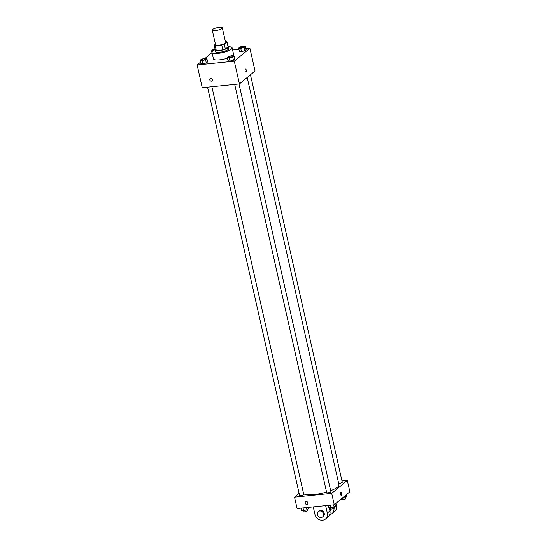 <?xml version="1.0" encoding="UTF-8"?>
<svg xmlns="http://www.w3.org/2000/svg" width="547" height="547" viewBox="0 0 547 547"><rect width="100%" height="100%" fill="white"/><g stroke="black" fill="none" stroke-linecap="round" stroke-linejoin="round"><path stroke-width="0.82" d="M219.244 27.35A5.155 1.279 167.3 0 1 222.321 27.835A5.155 1.279 167.3 0 1 217.576 30.215A5.155 1.279 167.3 0 1 212.263 30.106A5.155 1.279 167.3 0 1 219.244 27.35M222.321 27.835L225.617 42.461A5.155 1.279 167.3 0 1 220.872 44.84A5.155 1.279 167.3 0 1 215.559 44.724L212.263 30.106M215.436 44.198L214.185 45.244A6.66 1.655 167.3 0 0 215.217 45.674L221.733 45.011A6.66 1.655 167.3 0 0 224.256 44.218L226.991 41.941A6.66 1.655 167.3 0 0 225.959 41.504L225.419 41.565M224.256 44.218L225.35 49.093L228.092 46.816L226.991 41.941M225.35 49.093A6.66 1.655 167.3 0 1 222.834 49.886L221.733 45.011M214.185 45.244L215.286 50.112A6.66 1.655 167.3 0 0 216.311 50.55L222.834 49.886M215.135 49.456A6.879 1.709 -12.7 0 0 214.978 49.982A6.879 1.709 -12.7 0 0 220.544 50.427A6.879 1.709 -12.7 0 0 227.88 47.835A6.879 1.709 -12.7 0 0 228.393 46.953A6.879 1.709 -12.7 0 0 228.031 46.55M228.393 46.953L228.762 48.58A6.879 1.709 167.3 0 1 228.249 49.462A6.879 1.709 167.3 0 1 220.913 52.054A6.879 1.709 167.3 0 1 215.34 51.603L214.978 49.982M216.311 50.55L215.217 45.674M228.263 46.721A10.318 2.557 167.3 0 1 232.119 47.821A10.318 2.557 167.3 0 1 222.615 52.587A10.318 2.557 167.3 0 1 211.99 52.362A10.318 2.557 167.3 0 1 214.998 49.709M232.119 47.821L233.583 54.324A10.318 2.557 167.3 0 1 232.748 55.698M227.443 58.173A10.318 2.557 167.3 0 1 213.453 58.857L211.99 52.362M227.292 57.51L228.024 60.758L230.075 61.025L233.446 60.204L234.759 59.117L234.027 55.869L231.976 55.596L228.605 56.416L227.292 57.51L229.343 57.777L232.714 56.956L234.027 55.869M200.154 60.273L200.886 63.52L202.937 63.787L206.308 62.967L207.621 61.879L206.889 58.625L204.831 58.358L201.467 59.179L200.154 60.273L202.205 60.539L205.576 59.719L206.889 58.625M200.564 62.105L197.125 64.956L234.301 61.175L249.904 48.225L245.918 48.628M238.971 49.339L232.605 49.982M211.956 52.649L205.043 58.385M238.683 48.054L239.415 51.302L241.466 51.575L244.837 50.755L246.15 49.661L245.418 46.413L243.36 46.146L239.996 46.967L238.683 48.054L240.735 48.327L244.106 47.5L245.418 46.413M212.277 54.064L211.545 50.816L212.824 50.987M197.125 64.956L202.253 87.705L239.429 83.923L255.032 70.973L249.904 48.225M239.429 83.923L234.301 61.175M245.521 69.045A1.504 0.636 -95.8 0 1 246.246 70.071A1.504 0.636 -95.8 0 1 245.829 72.04A1.504 0.636 -95.8 0 1 245.042 70.604A1.504 0.636 -95.8 0 1 245.521 69.045A1.504 0.636 -95.8 0 1 246.246 70.071A1.504 0.636 -95.8 0 1 245.829 72.04M210.834 78.317A1.504 1.313 50.3 0 1 212.113 80.894A1.504 1.313 50.3 0 1 210.192 78.577A1.504 1.313 50.3 0 1 210.834 78.317M212.113 80.894A1.504 1.313 50.3 0 1 210.192 78.577M247.189 77.483L338.969 484.731A18.502 4.588 167.3 0 1 330.668 490.7M326.573 492.068A18.502 4.588 167.3 0 1 303.606 493.797M239.012 83.965L330.887 491.671A2.147 0.533 167.3 0 1 328.911 492.662A2.147 0.533 167.3 0 1 326.696 492.615L234.704 84.402M250.458 74.768L342.278 482.222A2.147 0.533 167.3 0 1 341.02 483.015A2.147 0.533 167.3 0 1 338.661 483.391M211.874 86.727L303.749 494.433A2.147 0.533 167.3 0 1 301.773 495.425A2.147 0.533 167.3 0 1 299.558 495.377L207.566 87.164M334.272 504.758L297.096 508.539L294.532 497.168L299.106 493.367L294.532 497.168L331.708 493.38L347.311 480.43L341.998 480.97L347.311 480.43L349.875 491.808L334.272 504.758L331.708 493.38L347.311 480.43M215.074 49.182L212.858 49.722L211.545 50.816M213.241 50.68A2.147 0.533 167.3 0 1 212.817 50.468A2.147 0.533 167.3 0 1 212.81 50.461A2.147 0.533 167.3 0 1 215.121 49.394M213.255 50.666A2.147 0.533 167.3 0 1 212.81 50.454L212.81 50.454M205.617 58.973L205.617 58.973A2.147 0.533 167.3 0 1 203.634 59.972A2.147 0.533 167.3 0 1 201.426 59.924A2.147 0.533 167.3 0 1 201.426 59.917L201.419 59.91A2.147 0.533 167.3 0 1 204.332 58.761A2.147 0.533 167.3 0 1 205.617 58.967A2.147 0.533 167.3 0 1 203.634 59.958A2.147 0.533 167.3 0 1 201.419 59.91M200.886 63.52L202.937 63.787L202.205 60.539M202.937 63.787L206.308 62.967L205.576 59.719M206.308 62.967L207.621 61.879M244.14 46.748L244.147 46.762A2.147 0.533 167.3 0 1 244.147 46.762A2.147 0.533 167.3 0 1 242.164 47.753A2.147 0.533 167.3 0 1 239.955 47.705A2.147 0.533 167.3 0 1 239.948 47.698A2.147 0.533 167.3 0 1 242.861 46.543A2.147 0.533 167.3 0 1 244.14 46.748A2.147 0.533 167.3 0 1 242.164 47.739A2.147 0.533 167.3 0 1 239.948 47.692L239.948 47.692M239.415 51.302L241.466 51.575L240.735 48.327M241.466 51.575L244.837 50.755L244.106 47.5M244.837 50.755L246.15 49.661M232.755 56.218L232.755 56.204A2.147 0.533 167.3 0 1 232.755 56.218A2.147 0.533 167.3 0 1 230.779 57.209A2.147 0.533 167.3 0 1 228.564 57.161A2.147 0.533 167.3 0 1 228.564 57.155L228.557 57.148A2.147 0.533 167.3 0 1 231.47 55.999A2.147 0.533 167.3 0 1 232.755 56.204A2.147 0.533 167.3 0 1 230.772 57.196A2.147 0.533 167.3 0 1 228.557 57.148M228.024 60.758L230.075 61.025L229.343 57.777M230.075 61.025L233.446 60.204L232.714 56.956M233.446 60.204L234.759 59.117M301.082 508.136L301.582 510.351L303.64 510.618L307.004 509.797L308.317 508.71L308.029 507.425M303.64 510.618L303.031 507.937M307.004 509.797L306.505 507.582M307.182 509.654L307.414 510.679A2.147 0.533 167.3 0 1 305.431 511.677A2.147 0.533 167.3 0 1 303.223 511.63L302.976 510.536M341.957 498.379L345.533 497.585L346.846 496.491L346.436 494.659M345.533 497.585L345.123 495.753M345.711 497.435L345.943 498.467A2.147 0.533 167.3 0 1 343.96 499.459A2.147 0.533 167.3 0 1 341.752 499.411L341.588 498.686M328.221 505.373L328.72 507.589L330.778 507.855L334.142 507.035L335.455 505.948L335.044 504.115M330.778 507.855L330.169 505.175M334.142 507.035L333.643 504.819M334.32 506.891L334.552 507.924A2.147 0.533 167.3 0 1 332.569 508.915A2.147 0.533 167.3 0 1 330.361 508.867L330.115 507.773M305.582 501.845A1.504 1.313 -129.7 0 0 305.185 503.144A1.504 1.313 50.3 0 1 307.551 502.167A1.504 1.313 50.3 0 1 306.142 504.307A1.504 1.313 50.3 0 1 305.185 503.144A1.504 1.313 -129.7 0 0 307.503 504.163M294.532 497.168L331.708 493.38M341.212 495.308A1.504 0.636 84.2 0 0 341.383 495.233A1.504 0.636 -95.8 0 1 341.219 495.308A1.504 0.636 -95.8 0 1 340.425 493.879A1.504 0.636 -95.8 0 1 340.911 492.314A1.504 0.636 -95.8 0 1 341.67 493.538A1.504 0.636 -95.8 0 1 341.383 495.233A1.504 0.636 84.2 0 0 341.67 493.544A1.504 0.636 84.2 0 0 340.911 492.314M329.916 510.871A3.439 2.995 -129.7 0 0 330.798 509.079M333.957 508.457A6.879 5.99 50.3 0 1 332.022 513.592A6.879 5.99 50.3 0 1 329.656 514.713M313.26 506.891L314.935 514.33A6.879 5.99 -129.7 0 0 319.318 519.65A6.879 5.99 -129.7 0 0 325.52 518.994L328.125 516.833A6.879 5.99 -129.7 0 0 329.923 510.912L329.191 507.65M332.022 513.592L334.62 511.438A6.879 5.99 -129.7 0 0 336.426 505.517L335.94 503.37M322.675 516.888L323.325 516.347A3.439 2.995 -129.7 0 0 323.927 512.546A3.439 2.995 -129.7 0 0 320.398 510.447A3.439 2.995 -129.7 0 0 318.935 511.055L318.286 511.595A3.439 2.995 50.3 0 1 319.749 510.987A3.439 2.995 50.3 0 1 323.277 513.086A3.439 2.995 50.3 0 1 322.675 516.888A3.439 2.995 50.3 0 1 318.176 516.149A3.439 2.995 50.3 0 1 318.286 511.595M325.52 518.994A6.879 5.99 -129.7 0 0 327.325 513.065L325.65 505.633M334.388 507.206L336.426 505.517M327.325 513.065L329.923 510.912"/></g></svg>
